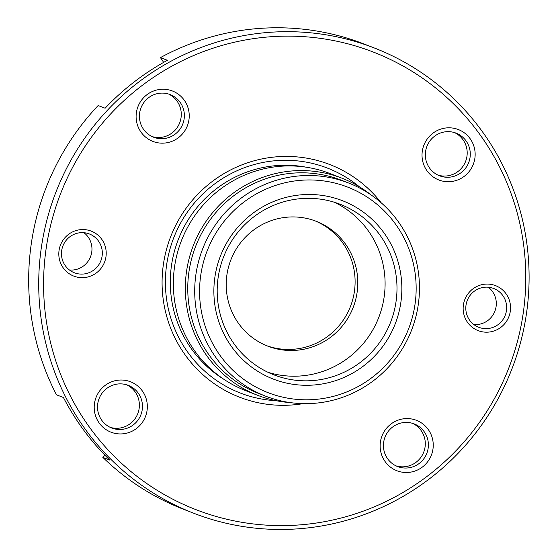<?xml version="1.0" encoding="UTF-8"?>
<svg xmlns="http://www.w3.org/2000/svg" width="557" height="557" viewBox="0 0 557 557"><rect width="100%" height="100%" fill="white"/><g stroke="black" fill="none" stroke-linecap="round" stroke-linejoin="round"><path stroke-width="0.84" d="M483.267 328.456A20.797 20.379 -68.8 0 1 478.7 327.272A20.797 20.379 -68.8 0 1 466.494 302.806A20.797 20.379 -68.8 0 1 489.192 287.328A20.797 20.379 -68.8 0 1 493.767 288.512A20.797 20.379 -68.8 0 1 505.972 312.978A20.797 20.379 -68.8 0 1 483.267 328.456M78.927 273.933A20.797 20.379 -68.8 0 1 74.353 272.749A20.797 20.379 -68.8 0 1 62.154 248.283A20.797 20.379 -68.8 0 1 84.852 232.805A20.797 20.379 -68.8 0 1 89.426 233.989A20.797 20.379 -68.8 0 1 101.625 258.455A20.797 20.379 -68.8 0 1 78.927 273.933M104.939 455.222L102.829 457.374A249.543 244.53 111.2 0 0 183.448 509.251L193.495 513.157A249.543 244.53 -68.8 0 1 47.053 219.507A249.543 244.53 -68.8 0 1 319.46 33.838A249.543 244.53 -68.8 0 1 374.318 47.979A249.543 244.53 -68.8 0 1 520.76 341.636A249.543 244.53 -68.8 0 1 248.352 527.305A249.543 244.53 -68.8 0 1 193.495 513.157M79.073 277.463A24.125 23.638 -68.8 0 1 59.056 250.448A24.125 23.638 -68.8 0 1 85.945 229.756A24.125 23.638 -68.8 0 1 105.962 256.77A24.125 23.638 -68.8 0 1 79.073 277.463M483.413 331.986A24.125 23.638 -68.8 0 1 463.396 304.971A24.125 23.638 -68.8 0 1 490.285 284.279A24.125 23.638 -68.8 0 1 510.303 311.293A24.125 23.638 -68.8 0 1 483.413 331.986M454.533 132.594A22.872 22.412 -68.8 0 1 466.202 159.671A22.872 22.412 -68.8 0 1 441.464 175.873A22.872 22.412 -68.8 0 1 438.004 175.121M444.556 177.077A22.872 22.412 -68.8 0 1 439.522 175.782A22.872 22.412 -68.8 0 1 426.098 148.858A22.872 22.412 -68.8 0 1 451.073 131.842A22.872 22.412 -68.8 0 1 456.099 133.137A22.872 22.412 -68.8 0 1 469.523 160.054A22.872 22.412 -68.8 0 1 444.556 177.077M444.737 181.491A27.035 26.492 -68.8 0 1 422.303 151.219A27.035 26.492 -68.8 0 1 452.437 128.033A27.035 26.492 -68.8 0 1 474.87 158.306A27.035 26.492 -68.8 0 1 444.737 181.491M168.618 94.042A22.872 22.412 -68.8 0 1 180.287 121.113A22.872 22.412 -68.8 0 1 155.549 137.321A22.872 22.412 -68.8 0 1 152.089 136.569M158.641 138.519A22.872 22.412 -68.8 0 1 153.614 137.224A22.872 22.412 -68.8 0 1 140.19 110.307A22.872 22.412 -68.8 0 1 165.157 93.291A22.872 22.412 -68.8 0 1 170.184 94.586A22.872 22.412 -68.8 0 1 183.608 121.503A22.872 22.412 -68.8 0 1 158.641 138.519M158.822 142.933A27.035 26.492 -68.8 0 1 136.388 112.66A27.035 26.492 -68.8 0 1 166.522 89.475A27.035 26.492 -68.8 0 1 188.955 119.748A27.035 26.492 -68.8 0 1 158.822 142.933M126.718 384.817A22.872 22.412 -68.8 0 1 138.387 411.895A22.872 22.412 -68.8 0 1 113.649 428.096A22.872 22.412 -68.8 0 1 110.189 427.344M116.74 429.301A22.872 22.412 -68.8 0 1 111.713 427.999A22.872 22.412 -68.8 0 1 98.29 401.082A22.872 22.412 -68.8 0 1 123.257 384.065A22.872 22.412 -68.8 0 1 128.284 385.36A22.872 22.412 -68.8 0 1 141.708 412.277A22.872 22.412 -68.8 0 1 116.74 429.301M116.921 433.708A27.035 26.492 -68.8 0 1 94.488 403.435A27.035 26.492 -68.8 0 1 124.622 380.25A27.035 26.492 -68.8 0 1 147.055 410.523A27.035 26.492 -68.8 0 1 116.921 433.708M412.633 423.376A22.872 22.412 -68.8 0 1 424.302 450.446A22.872 22.412 -68.8 0 1 399.564 466.648A22.872 22.412 -68.8 0 1 396.104 465.896M402.655 467.852A22.872 22.412 -68.8 0 1 397.621 466.557A22.872 22.412 -68.8 0 1 384.198 439.64A22.872 22.412 -68.8 0 1 409.172 422.617A22.872 22.412 -68.8 0 1 414.199 423.912A22.872 22.412 -68.8 0 1 427.623 450.836A22.872 22.412 -68.8 0 1 402.655 467.852M402.829 472.266A27.035 26.492 -68.8 0 1 380.403 441.993A27.035 26.492 -68.8 0 1 410.537 418.808A27.035 26.492 -68.8 0 1 432.963 449.081A27.035 26.492 -68.8 0 1 402.829 472.266M294.235 384.462A95.658 93.736 -68.8 0 1 214.863 277.344A95.658 93.736 -68.8 0 1 321.493 195.305A95.658 93.736 -68.8 0 1 400.859 302.423A95.658 93.736 -68.8 0 1 294.235 384.462M320.129 199.114A91.501 89.663 111.2 0 0 220.245 267.193A91.501 89.663 111.2 0 0 273.94 374.868A91.501 89.663 111.2 0 0 294.054 380.048A91.501 89.663 111.2 0 0 393.938 311.976A91.501 89.663 111.2 0 0 340.243 204.301A91.501 89.663 111.2 0 0 320.129 199.114M290.322 402.607A116.455 114.115 -68.8 0 1 283.158 401.869A116.455 114.115 -68.8 0 1 257.557 395.268L245.574 390.61A116.455 114.115 -68.8 0 1 177.237 253.574A116.455 114.115 -68.8 0 1 304.359 166.933A116.455 114.115 -68.8 0 1 329.96 173.533L341.942 178.184A116.455 114.115 -68.8 0 1 371.059 194.908M303.126 403.63A124.775 122.268 -68.8 0 1 266.9 404.236A124.775 122.268 -68.8 0 1 163.375 264.512A124.775 122.268 -68.8 0 1 302.458 157.506A124.775 122.268 -68.8 0 1 381.197 202.797M276.202 400.706A120.611 118.188 -68.8 0 1 266.719 399.822A120.611 118.188 -68.8 0 1 166.647 264.756A120.611 118.188 -68.8 0 1 301.093 161.314A120.611 118.188 -68.8 0 1 359.362 186.769M292.16 398.854A110.216 108.002 111.2 0 0 415.014 304.331A110.216 108.002 111.2 0 0 323.568 180.907A110.216 108.002 111.2 0 0 200.715 275.437A110.216 108.002 111.2 0 0 292.16 398.854M323.387 176.499A114.373 112.075 -68.8 0 1 348.529 182.981A114.373 112.075 -68.8 0 1 415.647 317.574A114.373 112.075 -68.8 0 1 290.796 402.669A114.373 112.075 -68.8 0 1 265.654 396.187A114.373 112.075 -68.8 0 1 198.529 261.595A114.373 112.075 -68.8 0 1 323.387 176.499M265.654 396.187L258.699 393.479A114.373 112.075 -68.8 0 1 191.573 258.894A114.373 112.075 -68.8 0 1 316.432 173.791A114.373 112.075 -68.8 0 1 341.573 180.273L348.529 182.981M257.557 395.268A116.455 114.115 -68.8 0 1 189.213 258.232A116.455 114.115 -68.8 0 1 316.341 171.591A116.455 114.115 -68.8 0 1 341.942 178.184M249.717 523.489A245.386 240.457 111.2 0 0 523.239 313.041A245.386 240.457 111.2 0 0 319.641 38.252A245.386 240.457 111.2 0 0 46.12 248.701A245.386 240.457 111.2 0 0 249.717 523.489M314.914 220.795A66.958 65.615 -68.8 0 1 352.678 299.77A66.958 65.615 -68.8 0 1 279.774 348.877A66.958 65.615 -68.8 0 1 266.399 345.591M282.455 349.921A66.958 65.615 -68.8 0 1 267.736 346.127A66.958 65.615 -68.8 0 1 228.44 267.332A66.958 65.615 -68.8 0 1 301.539 217.508A66.958 65.615 -68.8 0 1 316.258 221.303A66.958 65.615 -68.8 0 1 355.554 300.105A66.958 65.615 -68.8 0 1 282.455 349.921M334.207 202.205A91.501 89.663 -68.8 0 1 381.155 310.486A91.501 89.663 -68.8 0 1 282.155 375.425A91.501 89.663 -68.8 0 1 268.07 372.334M374.318 47.979L364.271 44.08A249.543 244.53 111.2 0 0 309.413 29.932A249.543 244.53 111.2 0 0 160.444 57.601L163.654 62.377M102.829 457.374L109.785 460.082A249.543 244.53 -68.8 0 1 63.428 397.51L56.473 394.802A249.543 244.53 111.2 0 1 98.157 105.524L105.113 108.225A249.543 244.53 -68.8 0 1 167.399 60.302L160.444 57.601M473.805 324.529A20.797 20.379 111.2 0 0 494.867 311.252A20.797 20.379 111.2 0 0 488.301 287.231M69.465 270.006A20.797 20.379 111.2 0 0 90.526 256.728A20.797 20.379 111.2 0 0 83.961 232.708M223.789 379.247A115.619 113.301 -68.8 0 1 177.244 242.344A115.619 113.301 -68.8 0 1 300.376 166.251A115.619 113.301 -68.8 0 1 306.218 167.197"/></g></svg>
